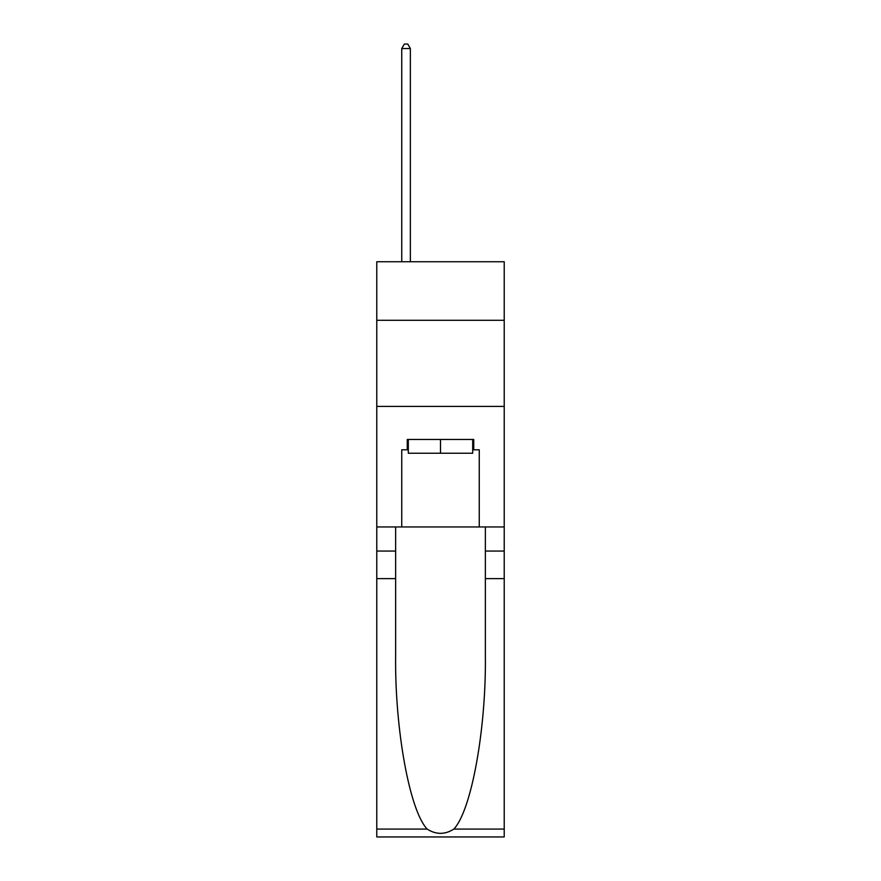 <?xml version="1.0" encoding="UTF-8"?>
<svg xmlns="http://www.w3.org/2000/svg" width="881" height="881" viewBox="0 0 881 881"><rect width="100%" height="100%" fill="white"/><g stroke="black" fill="none" stroke-linecap="round" stroke-linejoin="round"><path stroke-width="1.32" d="M504.218 320.288L504.218 261.734L376.782 261.734L376.782 320.288L504.218 320.288L504.218 526.959L479.253 526.959L479.253 449.795L473.736 449.795L473.736 439.465L407.264 439.465L407.264 449.795L408.299 449.795M376.782 578.619L395.635 578.619L395.635 655.42C394.721 728.829 409.61 810.839 427.175 829.087C436.051 834.759 444.938 834.759 453.825 829.087L504.218 829.087L504.218 836.95L376.782 836.95L376.782 320.288M472.701 439.465L472.701 453.241L408.299 453.241L408.299 439.465M440.5 439.465L440.5 453.241M453.825 829.087C471.39 810.839 486.279 728.829 485.365 655.42L485.365 526.959M485.365 578.619L504.218 578.619L504.218 526.959M395.635 526.959L395.635 578.619M504.218 829.087L504.218 578.619M376.782 526.959L401.747 526.959L401.747 449.795L407.264 449.795M376.782 406.405L504.218 406.405M401.747 526.959L479.253 526.959M472.701 449.795L473.736 449.795M410.359 261.734L410.359 48.532L401.747 48.532L401.747 261.734M401.747 48.532L404.335 44.05L407.782 44.05L410.359 48.532M485.365 551.066L504.218 551.066M395.635 551.066L376.782 551.066M376.782 829.087L427.175 829.087"/></g></svg>
